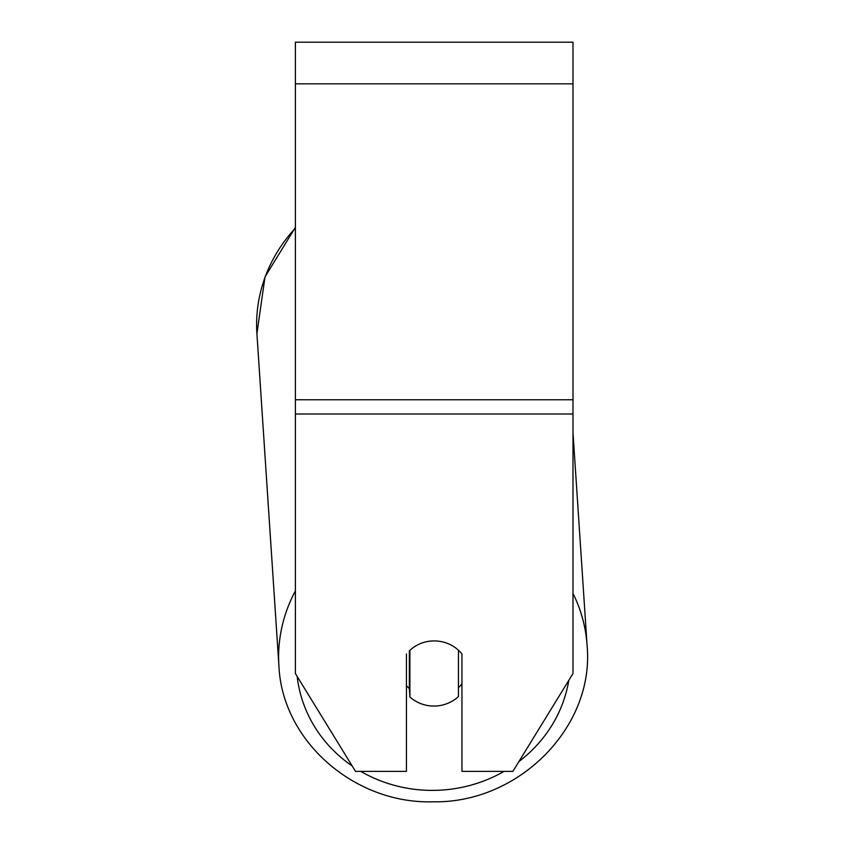 <?xml version="1.0" encoding="UTF-8"?>
<svg xmlns="http://www.w3.org/2000/svg" width="844" height="844" viewBox="0 0 844 844"><rect width="100%" height="100%" fill="white"/><g stroke="black" fill="none" stroke-linecap="round" stroke-linejoin="round"><path stroke-width="1.27" d="M458.461 650.239L458.461 696.543A34.699 32.599 -3.8 0 1 434.185 706.059A34.699 32.599 -3.8 0 1 409.899 696.922L409.899 650.344A34.699 32.599 -3.8 0 1 421.894 643.044A34.699 32.61 0 0 1 461.953 653.973L461.953 771.363L512.888 771.363L572.992 673.544L572.992 42.2L295.389 42.2L295.389 673.544L355.493 771.363L406.428 771.363L406.428 653.973M406.428 685.581A34.699 32.599 -3.8 0 0 409.351 688.62L409.899 696.922M461.953 683.756A34.699 32.599 -3.8 0 1 458.461 687.712M409.351 688.62L409.351 650.777M572.992 414.003L295.389 414.003M572.992 83.841L295.389 83.841M572.992 399.771L295.389 399.771M295.389 590.958A154.42 145.073 176.2 0 0 278.921 665.853C282.096 740.979 354.459 804.205 433.141 801.8C518.765 803.467 594.83 726.948 587.086 645.438A154.42 145.073 176.2 0 0 572.992 593.385M504.1 771.363A137.066 128.773 -3.8 0 1 433.394 790.385A137.066 128.773 -3.8 0 1 360.768 771.363M352.148 765.93A137.066 128.773 -3.8 0 1 297.151 676.413M256.914 333.623L278.921 665.853L256.914 333.623L265.005 276.874L295.389 227.352L265.005 276.874L256.914 333.623A154.42 145.073 -3.8 0 1 295.389 228.154M568.793 680.369A137.066 128.773 -3.8 0 1 518.912 761.562M572.992 432.677L587.086 645.438C594.83 726.948 518.765 803.467 433.141 801.8C354.459 804.205 282.096 740.979 278.921 665.853"/></g></svg>
